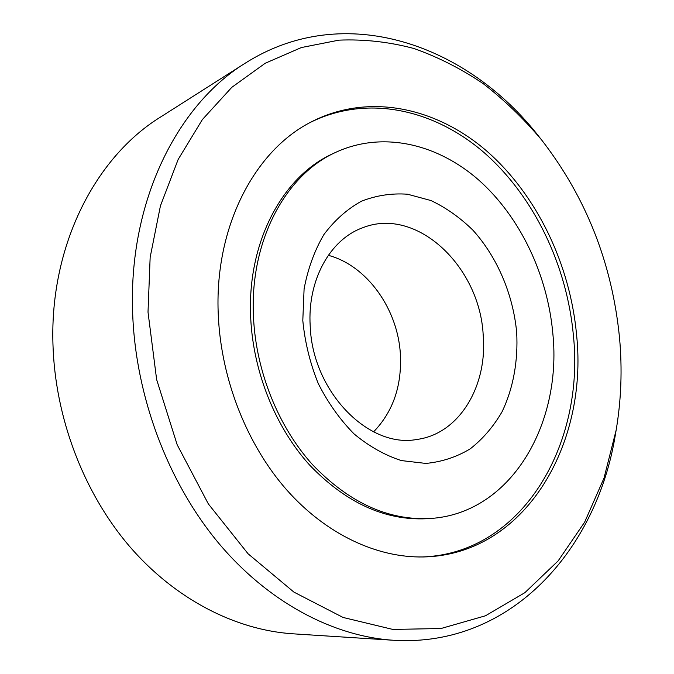 <?xml version="1.0" encoding="UTF-8"?>
<svg xmlns="http://www.w3.org/2000/svg" width="674" height="674" viewBox="0 0 674 674"><rect width="100%" height="100%" fill="white"/><g stroke="black" fill="none" stroke-linecap="round" stroke-linejoin="round"><path stroke-width="1.01" d="M576.641 335.45C588.057 444.739 524.802 554.913 423.483 556.951C377.086 557.904 326.157 534.507 286.501 489.669C247.038 444.68 221.274 379.732 218.325 315.954C213.784 227.374 254.688 150.133 311.776 121.657C368.956 92.473 436.364 107.528 486.763 151.077C537.153 195.148 570.28 264.688 576.641 335.45M148.01 312.129L150.15 257.342L160.437 205.84L178.163 159.435L202.36 119.584L231.814 87.325L265.253 63.238L301.362 47.551L338.921 40.145C364.305 39.109 389.345 41.906 414.047 48.545C438.285 57.155 461.378 68.891 483.325 83.745C504.447 100.131 523.866 118.851 541.601 139.914C586.186 197.499 612.161 263.45 619.524 337.784C622.38 369.158 621.243 399.994 616.12 430.273L604.03 478.051L584.661 522.123L558.148 560.886L524.861 592.682L485.457 615.783L440.964 628.522L392.858 629.432L343.058 617.451L293.923 592.109L248.099 553.801L208.333 503.891L177.169 444.73L156.638 379.546L148.01 312.129M616.12 430.273L615.463 434.107C597.307 548.813 511.355 647.554 393.49 640.266C333.133 636.323 268.008 602.396 217.719 542.048C167.7 481.522 135.668 396.447 132.66 313.477C128.195 202.217 176.992 105.127 245.37 63.086C345.164 -0.059 468.034 45.091 539.183 136.881L541.601 139.914M393.49 640.266L293.013 633.813C235.9 630.064 175.409 599.641 129.366 546.176C83.584 492.542 54.948 417.501 52.943 343.782C49.868 244.991 95.742 157.059 160.412 117.124L245.37 63.086M328.297 255.32C367.052 265.564 397.871 309.037 400.373 354.187C401.965 385.798 393.043 411.688 373.598 431.849M483.182 334.936C487.723 385.781 459.424 433.955 416.877 439.456C368.771 448.69 312.45 391.796 310.2 326.014C307.268 280.055 330.218 239.354 362.561 227.812C416.498 206.084 479.821 266.5 483.182 334.936M516.663 332.181C518.255 360.691 513.31 388.232 502.079 411.73C493.511 426.524 482.913 438.884 470.284 448.8C456.669 457.031 441.866 461.901 425.867 463.426L401.35 460.578C384.803 455.228 369.049 446.34 354.077 433.921C339.982 419.649 328.044 402.867 318.271 383.573C310.074 363.286 304.918 342.274 302.803 320.546L304.092 288.91C307.908 268.682 314.505 250.576 323.891 234.577C334.633 220.23 347.135 209.117 361.399 201.248C376.303 195.401 391.704 193.067 407.602 194.23L430.964 200.549C446.095 207.735 460.081 217.609 472.912 230.179C497.26 257.156 513.007 294.15 516.663 332.181M253.517 317.867C249.262 241.696 285.237 175.105 335.526 152.434C382.529 130.613 437.502 143.722 478.978 180.261C520.412 217.205 547.777 275.228 552.899 334.152C561.964 424.772 510.437 514.11 429.473 518.542C387.719 520.421 348.677 502.4 312.357 464.47C278.488 426.861 256.238 371.964 253.517 317.867M310.385 122.39C367.465 94.057 434.368 109.415 484.37 152.838C534.356 196.791 567.163 265.842 573.464 336.124C584.703 444.537 522.283 553.843 421.907 556.977M429.473 518.542L426.347 518.736C384.635 520.606 345.661 502.644 309.425 464.858C275.632 427.375 253.449 372.663 250.745 318.751C246.532 242.834 282.465 176.419 332.686 153.773L335.526 152.434"/></g></svg>

